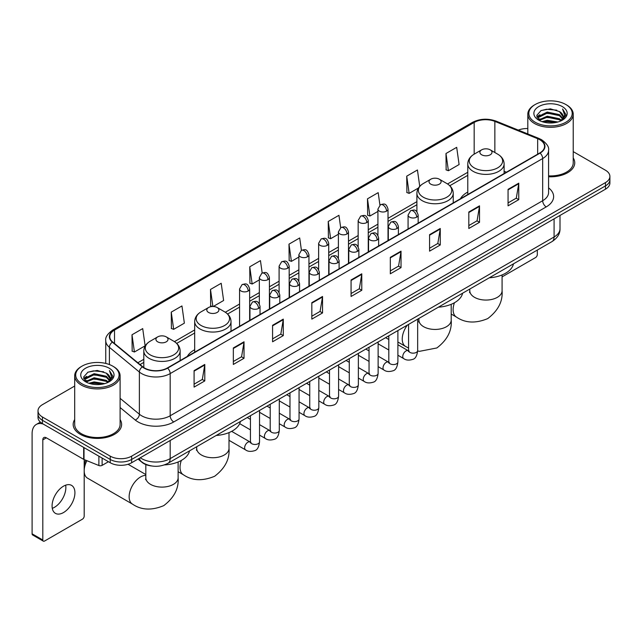 <?xml version="1.0" encoding="UTF-8"?>
<svg xmlns="http://www.w3.org/2000/svg" width="642" height="642" viewBox="0 0 642 642"><rect width="100%" height="100%" fill="white"/><g stroke="black" fill="none" stroke-linecap="round" stroke-linejoin="round"><path stroke-width="0.96" d="M194.686 349.738A26.739 15.44 0 0 0 187.344 356.43M467.777 192.07A26.739 15.44 0 0 0 460.434 198.763M151.664 465.972A15.135 8.739 180 0 1 142.083 462.401L138.03 459.054M74.689 386.043L42.444 404.653A15.135 8.739 0 0 0 38.014 410.832L38.014 417.428A15.135 8.739 0 0 0 42.444 423.608L110.239 462.746A15.135 8.739 0 0 0 131.642 462.746L605.47 189.189A15.135 8.739 0 0 0 609.9 183.002L609.9 179.712A15.135 8.739 0 0 1 605.47 185.891A15.135 8.739 0 0 0 609.9 179.712L609.9 176.414A15.135 8.739 0 0 0 605.47 170.234L573.226 151.624M38.014 410.832A15.135 8.739 0 0 0 42.444 417.011L110.239 456.149A15.135 8.739 0 0 0 131.642 456.149L131.642 459.447L605.47 185.891L131.642 459.447A15.135 8.739 0 0 1 110.239 459.447A15.135 8.739 0 0 0 131.642 459.447L131.642 462.746M42.444 417.011L42.444 420.309L110.239 459.447L42.444 420.309A15.135 8.739 0 0 1 38.014 414.13A15.135 8.739 0 0 0 42.444 420.309L42.444 423.608M74.689 419.563A24.219 13.98 0 0 0 73.172 424.426A24.219 13.98 0 0 0 80.266 434.313A24.219 13.98 0 0 0 106.66 437.346A24.219 13.98 0 0 0 121.611 424.426A24.219 13.98 0 0 0 120.102 419.563A24.219 13.98 0 0 1 121.611 424.426A24.219 13.98 0 0 1 106.66 437.346A24.219 13.98 0 0 1 80.266 434.313A24.219 13.98 0 0 1 73.172 424.426A24.219 13.98 0 0 1 74.689 419.563M539.818 139.747A16.146 9.325 180 0 1 544.544 146.336A16.146 9.325 180 0 1 539.818 152.932L167.321 367.986A16.146 9.325 180 0 1 142.685 366.743L112.703 342.025A16.146 9.325 180 0 1 109.782 336.681A16.146 9.325 180 0 1 114.517 330.084L474.173 122.437A16.146 9.325 180 0 1 494.854 121.394L537.659 138.704A16.146 9.325 180 0 1 539.818 139.747M540.099 139.579A16.548 9.558 0 0 0 537.892 138.511L495.078 121.202A16.548 9.558 0 0 0 473.884 122.277L114.228 329.924A16.548 9.558 0 0 0 112.374 342.162L142.347 366.879A16.548 9.558 0 0 0 167.61 368.155L540.099 153.093A16.548 9.558 0 0 0 540.099 139.579M194.085 370.627L194.085 387.102L204.79 380.923L204.79 364.447L194.085 370.627M194.085 384.181L202.326 379.422L204.742 364.993A4.037 2.327 -120 0 0 204.79 364.447M202.254 379.462L204.79 380.923M233.335 347.964L233.335 364.447L244.032 358.268L244.032 341.785L233.335 347.964M233.335 361.518L241.577 356.759L243.992 342.33A4.037 2.327 -120 0 0 244.032 341.785M241.504 356.8L244.032 358.268M272.577 325.301L272.577 341.785L283.282 335.606L283.282 319.122L272.577 325.301M272.577 338.864L280.819 334.105L283.242 319.676A4.037 2.327 -120 0 0 283.282 319.122M280.747 334.145L283.282 335.606M311.827 302.647L311.827 319.122L322.533 312.943L322.533 296.468L311.827 302.647M311.827 316.201L320.069 311.442L322.485 297.013A4.037 2.327 -120 0 0 322.533 296.468M319.997 311.482L322.533 312.943M508.063 189.35L508.063 205.833L518.768 199.646L518.768 183.171L508.063 189.35M508.063 202.904L516.304 198.145L518.72 183.716A4.037 2.327 -120 0 0 518.768 183.171M516.232 198.185L518.768 199.646M468.812 212.012L468.812 228.488L479.518 222.309L479.518 205.833L468.812 212.012M468.812 225.567L477.062 220.808L479.478 206.379A4.037 2.327 -120 0 0 479.518 205.833M476.99 220.848L479.518 222.309M429.57 234.667L429.57 251.15L440.268 244.971L440.268 228.488L429.57 234.667M429.57 248.221L437.812 243.462L440.227 229.033A4.037 2.327 -120 0 0 440.268 228.488M437.74 243.503L440.268 244.971M390.32 257.33L390.32 273.805L401.025 267.626L401.025 251.15L390.32 257.33M390.32 270.884L398.562 266.125L400.977 251.696A4.037 2.327 -120 0 0 401.025 251.15M398.489 266.165L401.025 267.626M351.07 279.984L351.07 296.468L361.775 290.288L361.775 273.805L351.07 279.984M351.07 293.538L359.319 288.78L361.735 274.351A4.037 2.327 -120 0 0 361.775 273.805M359.247 288.828L361.775 290.288M548.581 176.759A24.219 13.98 0 0 0 574.742 162.819A24.219 13.98 0 0 0 573.226 157.956A24.219 13.98 0 0 1 574.742 162.819A24.219 13.98 0 0 1 548.581 176.759M131.642 456.149L605.47 182.593A15.135 8.739 0 0 0 609.9 176.414M527.812 128.552A15.135 8.739 0 0 0 518.319 130.109M213.24 306.491L223.617 300.504L221.201 283.282L210.496 289.462L210.672 305.841M171.245 312.124L173.669 329.338L184.366 323.159L181.951 305.945L171.245 312.124L171.422 328.503M132.003 334.779L134.419 352.001L145.124 345.821L142.709 328.6L132.003 334.779L132.172 351.158M340.677 227.685L338.944 215.303L328.239 221.482L328.407 237.861M379.928 205.055L378.186 192.648L367.489 198.827L367.657 215.206M419.732 186.349L417.436 169.986L406.731 176.165L406.908 192.544M445.981 153.51L448.397 170.724L459.102 164.545L456.687 147.331L445.981 153.51L446.15 169.889M262.185 273.01L260.451 260.62L249.746 266.807L249.915 283.186M301.427 250.332L299.694 237.965L288.988 244.145L289.165 260.524M288.988 244.145L291.404 261.366L298.859 257.057M291.404 261.366L288.988 260.459M328.239 221.482L330.654 238.704L338.39 234.234M330.654 238.704L328.239 237.797M367.489 198.827L369.904 216.041L377.921 211.411M369.904 216.041L367.489 215.142M406.731 176.165L409.147 193.386L418.456 188.01M409.147 193.386L406.731 192.48M448.397 170.724L445.981 169.825M249.746 266.807L252.162 284.021L259.328 279.888M252.162 284.021L249.746 283.122M212.406 306.491L210.496 305.777M210.496 289.462L212.887 306.483M173.669 329.338L171.245 328.439M134.419 352.001L132.003 351.094M502.084 276.887L535.532 257.578A2.52 1.461 120 0 0 537.322 254.489L537.322 250.067M535.179 122.237A21.7 12.527 0 0 0 565.859 122.237A21.7 12.527 0 0 0 565.859 104.526L566.573 104.935A22.703 13.113 0 0 1 573.226 114.204A22.703 13.113 0 0 1 559.206 126.314A22.703 13.113 0 0 1 534.465 123.473A22.703 13.113 0 0 1 527.812 114.204A22.703 13.113 0 0 1 534.465 104.935L535.179 104.526A21.7 12.527 0 0 0 535.179 122.237M548.581 175.876A22.703 13.113 0 0 0 573.226 162.819L573.226 114.204M542.017 121.643L547.257 120.303L557.874 122.004M543.517 122.1L547.257 121.338L556.317 122.389M538.774 119.95L547.257 116.186L559.439 118.754L561.397 120.383M539.28 120.391L547.257 117.213L559.439 119.789L560.859 120.873M538.052 119.26L538.333 116.531L547.257 112.061L559.439 114.637L562.777 118.417M537.948 118.762L538.333 117.558L547.257 113.096L559.439 115.664L562.536 118.914M560.731 120.977A12.615 7.287 0 0 0 563.138 116.7A12.615 7.287 0 0 0 559.439 111.547L563.13 116.948M562.296 106.58A16.652 9.614 0 0 0 538.782 106.564A16.652 9.614 0 0 0 538.67 120.134A16.652 9.614 0 0 0 538.742 120.174A16.652 9.614 0 0 0 562.368 120.134A16.652 9.614 0 0 0 562.296 106.58M559.439 111.547L550.379 108.843L541.062 110.552L536.744 115.432L539.609 120.632M561.758 120.471L565.787 115.367L565.867 114.453L562.593 108.98L564.655 115.111L560.859 120.913M566.573 104.935L565.859 104.526A21.7 12.527 0 0 0 535.179 104.526M562.593 108.98L565.859 114.661M540.845 110.665L546.551 109.252L556.766 110.167M536.913 117.293L538.774 115.833M542.867 114.083L546.551 113.377L556.405 114.18M542.867 118.208L546.551 117.494L556.405 118.305M543.622 122.132L546.551 121.611L556.309 122.397M536.8 116.884L539.858 114.717M538.429 119.653L539.858 118.834M481.661 154.786A6.059 3.499 0 0 0 490.223 154.786A6.059 3.499 0 0 0 490.223 149.843L497.743 154.184A16.684 9.638 0 0 1 497.743 167.803A16.684 9.638 0 0 1 474.141 167.803A16.684 9.638 0 0 1 474.141 154.184C470.032 156.624 467.914 159.866 467.777 163.903A18.169 10.489 0 0 0 473.098 171.326A18.169 10.489 0 0 0 492.896 173.597A18.169 10.489 0 0 0 504.106 163.903C503.97 159.866 501.851 156.624 497.743 154.184L490.223 149.843A6.059 3.499 0 0 0 481.661 149.843A6.059 3.499 0 0 0 481.661 154.786M489.276 277.809A27.75 16.026 0 0 0 513.488 263.83M430.782 184.158A6.059 3.499 0 0 0 439.345 184.158A6.059 3.499 0 0 0 439.345 179.214L446.864 183.556A16.684 9.638 0 0 1 446.864 197.182A16.684 9.638 0 0 1 423.263 197.182A16.684 9.638 0 0 1 423.263 183.556C419.154 185.995 417.035 189.238 416.899 193.282A18.169 10.489 0 0 0 422.219 200.697A18.169 10.489 0 0 0 442.017 202.968A18.169 10.489 0 0 0 453.228 193.282C453.091 189.238 450.973 185.995 446.864 183.556L439.345 179.214A6.059 3.499 0 0 0 430.782 179.214A6.059 3.499 0 0 0 430.782 184.158M438.398 307.181A27.75 16.026 0 0 0 462.609 293.201M208.57 312.453A6.059 3.499 0 0 0 217.132 312.453A6.059 3.499 0 0 0 217.132 307.51L224.652 311.843A16.684 9.638 0 0 1 224.652 325.47A16.684 9.638 0 0 1 201.05 325.47A16.684 9.638 0 0 1 201.05 311.843C196.942 314.291 194.823 317.533 194.686 321.57A18.169 10.489 0 0 0 200.007 328.985A18.169 10.489 0 0 0 219.805 331.264A18.169 10.489 0 0 0 231.016 321.57C230.879 317.533 228.761 314.291 224.652 311.843L217.132 307.51A6.059 3.499 0 0 0 208.57 307.51A6.059 3.499 0 0 0 208.57 312.453M216.185 435.477A27.75 16.026 0 0 0 240.405 421.497M84.19 466.662A11.099 6.412 -60 0 1 85.795 460.242M86.903 460.691A16.146 9.325 120 0 0 84.19 470.779A16.146 9.325 120 0 0 87.537 478.17L132.493 504.122A16.146 9.325 -60 0 1 130.013 491.186A16.146 9.325 -60 0 1 140.566 476.958A16.146 9.325 -60 0 1 145.822 475.401M157.691 341.825A6.059 3.499 0 0 0 166.254 341.825A6.059 3.499 0 0 0 166.254 336.881L173.773 341.223A16.684 9.638 0 0 1 173.773 354.849A16.684 9.638 0 0 1 150.172 354.849A16.684 9.638 0 0 1 150.172 341.223C146.063 343.663 143.944 346.905 143.808 350.949A18.169 10.489 0 0 0 149.129 358.364A18.169 10.489 0 0 0 168.926 360.635A18.169 10.489 0 0 0 180.137 350.949C180.001 346.905 177.882 343.663 173.773 341.223L166.254 336.881A6.059 3.499 0 0 0 157.691 336.881A6.059 3.499 0 0 0 157.691 341.825M164.44 464.904A27.75 16.026 0 0 0 189.526 450.869M65.653 485.175A16.146 9.325 -60 0 1 54.442 507.324A16.146 9.325 -60 0 1 52.283 508.336M63.494 512.557A16.146 9.325 120 0 0 74.047 498.328A16.146 9.325 120 0 0 71.575 485.384A16.146 9.325 120 0 0 63.494 486.187A16.146 9.325 120 0 0 52.949 500.415A16.146 9.325 120 0 0 55.421 513.351A16.146 9.325 120 0 0 63.494 512.557M102.118 458.059L102.118 465.37L108.45 461.71M43.199 424.041A20.183 11.652 -120 0 0 36.281 424.458A20.183 11.652 -120 0 0 32.1 433.695L32.1 533.815L42.805 539.994L42.805 439.882A5.048 2.913 60 0 1 43.849 437.571A5.048 2.913 60 0 1 46.368 437.82L83.677 459.359L83.677 447.41M42.805 539.994A2.52 1.461 120 0 0 43.327 541.15L32.622 534.971A2.52 1.461 -60 0 1 32.1 533.815M43.327 541.15A2.52 1.461 120 0 0 44.587 541.021L82.409 519.185A2.52 1.461 120 0 0 84.19 516.096L84.19 459.592M102.118 465.37A2.52 1.461 180 0 1 98.892 465.53L84.014 459.52A2.52 1.461 180 0 1 83.677 459.359M82.048 383.844A21.7 12.527 0 0 0 112.735 383.844A21.7 12.527 0 0 0 112.735 366.133L113.449 366.542A22.703 13.113 0 0 1 120.102 375.811A22.703 13.113 0 0 1 106.082 387.928A22.703 13.113 0 0 1 81.341 385.08A22.703 13.113 0 0 1 74.689 375.811A22.703 13.113 0 0 1 81.333 366.542L82.048 366.133A21.7 12.527 0 0 0 82.048 383.844M74.689 375.811L74.689 424.426A22.703 13.113 0 0 0 81.341 433.695A22.703 13.113 0 0 0 106.082 436.544A22.703 13.113 0 0 0 120.102 424.426L120.102 375.811M88.893 383.258L94.125 381.918L104.742 383.619M90.394 383.715L94.125 382.945L103.193 384.004M85.643 381.557L94.125 377.793L106.315 380.369L108.273 381.99M86.148 382.006L94.125 378.828L106.315 381.396L107.728 382.48M84.929 380.875L85.209 378.138L94.125 373.676L106.315 376.244L109.646 380.032M84.816 380.369L85.209 379.165L94.125 374.703L106.315 377.279L109.413 380.521M107.599 382.584A12.615 7.287 0 0 0 110.007 378.307A12.615 7.287 0 0 0 106.315 373.154L109.999 378.555M109.164 368.195A16.652 9.614 0 0 0 85.659 368.171A16.652 9.614 0 0 0 85.546 381.749A16.652 9.614 0 0 0 85.619 381.789A16.652 9.614 0 0 0 109.236 381.749A16.652 9.614 0 0 0 109.164 368.195M106.315 373.154L97.247 370.45L87.938 372.167L83.621 377.047L86.477 382.247M108.634 382.078L112.655 376.974L112.735 376.06L109.461 370.594L111.523 376.718L107.736 382.528M113.449 366.542L112.735 366.133A21.7 12.527 0 0 0 82.048 366.133M109.461 370.594L112.735 376.268M87.721 372.272L93.419 370.867L103.643 371.782M83.781 378.9L85.643 377.44M89.744 375.698L93.419 374.984L103.274 375.795M89.744 379.815L93.419 379.101L103.274 379.912M90.498 383.739L93.419 383.226L103.177 384.004M83.677 378.499L86.726 376.324M85.298 381.268L86.726 380.441M140.277 457.762A20.183 11.652 0 0 0 141.633 458.621A20.183 11.652 0 0 0 170.178 458.621L554.086 236.978A20.183 11.652 0 0 0 560.001 228.737C560.145 233.744 557.481 238.03 552 241.593L168.092 463.243A10.095 5.826 60 0 0 170.178 458.621L170.178 440.5M554.086 218.85L554.086 236.978A10.095 5.826 60 0 1 552 241.593M139.458 458.228A10.095 6.749 129.5 0 0 141.224 461.51L138.158 458.982M605.47 189.189L605.47 182.593M110.239 462.746L110.239 456.149M548.581 187.865A25.231 14.565 180 0 1 546.238 206.901L173.749 421.954A5.048 2.913 60 0 1 170.178 415.775L542.675 200.721A20.183 11.652 0 0 0 548.581 192.48L548.581 150.292A20.183 11.652 180 0 1 542.675 158.534A5.048 2.913 -120 0 0 540.099 153.093M173.749 421.954A25.231 14.565 180 0 1 138.07 421.954A25.231 14.565 180 0 1 135.237 420.012L120.102 407.526M142.347 366.879A5.048 3.379 129.5 0 0 139.37 372.031L139.37 414.218A20.183 11.652 0 0 0 141.633 415.775A20.183 11.652 0 0 0 170.178 415.775L170.178 373.588A20.183 11.652 180 0 1 139.37 372.031L109.397 347.314A20.183 11.652 180 0 1 105.745 340.637L105.745 363.428M548.581 150.292C549.255 147.138 546.936 143.623 541.623 139.747L538.975 138.455A5.048 2.359 112 0 0 537.892 138.511M538.975 138.455L496.162 121.153C487.808 118.192 479.871 118.618 472.36 122.437A5.048 2.913 60 0 1 473.884 122.277M114.228 329.924A5.048 2.913 -120 0 0 112.703 330.084C107.463 333.848 105.152 337.363 105.745 340.637M112.374 342.162A5.048 3.379 129.5 0 0 109.397 347.314L109.397 364.552M496.162 121.153A5.048 2.359 112 0 0 495.078 121.202M167.61 368.155A5.048 2.913 60 0 1 170.178 373.588L542.675 158.534L542.675 200.721A5.048 2.913 60 0 0 546.238 206.901M120.102 398.329L139.37 414.218A5.048 3.379 -50.5 0 1 135.237 420.012M114.517 330.084L114.517 343.518M537.659 138.704L537.659 154.176M494.854 121.394L494.854 152.515M506.418 172.216L504.106 171.278M474.173 122.437L474.173 154.16M467.777 172.273L447.53 183.965M416.899 201.652L388.017 218.328M377.921 224.154L368.251 229.74M358.156 235.566L348.486 241.151M338.39 246.977L328.72 252.563M318.625 258.389L308.954 263.974M298.859 269.8L289.181 275.386M279.093 281.212L269.415 286.797M259.328 292.624L249.65 298.209M239.562 304.035L225.318 312.253M194.686 329.94L174.439 341.632M143.808 359.319L137.845 362.754M351.07 280.506L361.735 274.351M390.32 257.851L400.977 251.696M429.57 235.189L440.227 229.033M468.812 212.534L479.478 206.379M508.063 189.871L518.72 183.716M311.827 303.168L322.485 297.013M272.577 325.831L283.242 319.676M233.335 348.486L243.992 342.33M194.085 371.148L204.742 364.993M502.084 274.937L502.084 290.738A16.146 9.325 180 0 1 497.357 297.334A16.146 9.325 180 0 1 474.526 297.334A16.146 9.325 180 0 1 469.792 290.738L469.583 292.648M502.084 290.738C502.919 301.363 498.144 310.64 487.743 318.584C475.674 323.616 465.241 323.119 456.462 317.084A16.146 9.325 -60 0 1 454.448 302.743M451.206 304.308L451.206 320.117A16.146 9.325 180 0 1 446.479 326.706A16.146 9.325 180 0 1 423.648 326.706A16.146 9.325 180 0 1 418.913 320.117L418.704 322.019M408.577 348.036L405.583 346.455A16.146 9.325 -60 0 1 407.373 325.093M229.001 432.596L229.001 448.405A16.146 9.325 180 0 1 224.267 455.001A16.146 9.325 180 0 1 201.436 455.001A16.146 9.325 180 0 1 196.701 448.405L196.492 450.315M229.001 448.405C229.836 459.03 225.053 468.307 214.653 476.252C202.583 481.283 192.151 480.786 183.371 474.751A16.146 9.325 -60 0 1 181.357 460.41M178.123 461.975L178.123 477.784A16.146 9.325 180 0 1 173.388 484.373A16.146 9.325 180 0 1 150.557 484.373A16.146 9.325 180 0 1 145.822 477.784L145.614 479.686M416.69 217.14A5.048 2.913 0 0 0 418.167 215.078C416.12 208.602 414.13 209.894 410.599 210.704A5.048 2.913 60 0 1 413.119 210.961A5.048 2.913 -120 0 1 416.69 217.14A5.048 2.913 0 0 1 409.548 217.14A5.048 2.913 0 0 1 408.071 215.078L410.599 210.704M397.896 355.235L403.714 358.597A4.542 2.624 -60 0 1 403.015 354.954A4.542 2.624 -60 0 1 405.985 350.949A4.542 2.624 -60 0 1 406.185 350.845A4.542 2.624 -60 0 1 408.256 350.725L397.896 344.746M408.842 351.182L408.432 351.519L408.577 350.54A4.542 2.624 -0 0 0 409.909 352.394A4.542 2.624 -0 0 0 416.12 352.506A4.542 2.624 -0 0 0 417.661 350.54C417.035 355.812 415.406 358.758 412.758 359.376C408.97 360.531 405.953 360.266 403.714 358.597M396.925 228.552A5.048 2.913 0 0 0 398.401 226.49C396.355 220.021 394.365 221.305 390.834 222.124A5.048 2.913 60 0 1 393.353 222.373A5.048 2.913 -120 0 1 396.925 228.552A5.048 2.913 0 0 1 389.782 228.552A5.048 2.913 0 0 1 388.306 226.49L390.834 222.124M378.13 366.646L383.948 370.009A4.542 2.624 -60 0 1 383.25 366.365A4.542 2.624 -60 0 1 386.219 362.361A4.542 2.624 -60 0 1 386.42 362.257A4.542 2.624 -60 0 1 388.49 362.136L378.13 356.158M389.068 362.594L388.667 362.931L388.811 361.952A4.542 2.624 -0 0 0 390.143 363.805A4.542 2.624 -0 0 0 396.355 363.918A4.542 2.624 -0 0 0 397.896 361.952C397.27 367.224 395.641 370.169 392.992 370.787C389.196 371.943 386.187 371.686 383.948 370.009M377.151 239.964A5.048 2.913 0 0 0 378.636 237.901C376.581 231.433 374.591 232.717 371.06 233.536A5.048 2.913 60 0 1 373.588 233.784A5.048 2.913 -120 0 1 377.151 239.964A5.048 2.913 0 0 1 370.017 239.964A5.048 2.913 0 0 1 368.54 237.901L371.06 233.536M358.364 378.058L364.183 381.42A4.542 2.624 -60 0 1 363.484 377.777A4.542 2.624 -60 0 1 366.454 373.78A4.542 2.624 -60 0 1 366.654 373.668A4.542 2.624 -60 0 1 368.725 373.556L358.364 367.569M369.302 374.013L368.901 374.342L369.046 373.363A4.542 2.624 -0 0 0 370.378 375.217A4.542 2.624 -0 0 0 376.589 375.329A4.542 2.624 -0 0 0 378.13 373.363C377.504 378.636 375.875 381.581 373.227 382.199C369.431 383.354 366.413 383.097 364.183 381.42M357.385 251.375A5.048 2.913 0 0 0 358.87 249.313C356.816 242.845 354.825 244.129 351.294 244.947A5.048 2.913 60 0 1 353.822 245.196A5.048 2.913 -120 0 1 357.385 251.375A5.048 2.913 0 0 1 350.251 251.375A5.048 2.913 0 0 1 348.775 249.313L351.294 244.947M338.599 389.469L344.417 392.832A4.542 2.624 -60 0 1 343.719 389.188A4.542 2.624 -60 0 1 346.688 385.192A4.542 2.624 -60 0 1 346.889 385.08A4.542 2.624 -60 0 1 348.951 384.967L338.599 378.981M349.537 385.425L349.136 385.754L349.28 384.775A4.542 2.624 -0 0 0 350.612 386.628A4.542 2.624 -0 0 0 356.824 386.741A4.542 2.624 -0 0 0 358.364 384.775C357.738 390.047 356.109 392.992 353.461 393.61C349.665 394.766 346.648 394.509 344.417 392.832M337.62 262.787A5.048 2.913 0 0 0 339.096 260.724C337.05 254.256 335.06 255.54 331.529 256.359A5.048 2.913 60 0 1 334.057 256.607A5.048 2.913 -120 0 1 337.62 262.787A5.048 2.913 0 0 1 330.486 262.787A5.048 2.913 0 0 1 329.009 260.724L331.529 256.359M318.825 400.881L324.651 404.243A4.542 2.624 -60 0 1 323.953 400.6A4.542 2.624 -60 0 1 326.914 396.604A4.542 2.624 -60 0 1 327.123 396.491A4.542 2.624 -60 0 1 329.185 396.379L318.825 390.392M329.771 396.836L329.37 397.173L329.515 396.186A4.542 2.624 -0 0 0 330.847 398.04A4.542 2.624 -0 0 0 337.058 398.152A4.542 2.624 -0 0 0 338.599 396.186C337.973 401.459 336.336 404.404 333.696 405.022C329.9 406.177 326.882 405.921 324.651 404.243M317.854 274.198A5.048 2.913 0 0 0 319.331 272.136C317.284 265.668 315.294 266.952 311.763 267.77A5.048 2.913 60 0 1 314.291 268.019A5.048 2.913 -120 0 1 317.854 274.198A5.048 2.913 0 0 1 310.72 274.198A5.048 2.913 0 0 1 309.243 272.136L311.763 267.77M299.06 412.292L304.878 415.655A4.542 2.624 -60 0 1 304.188 412.012A4.542 2.624 -60 0 1 307.149 408.015A4.542 2.624 -60 0 1 307.349 407.903A4.542 2.624 -60 0 1 309.42 407.79L299.06 401.804M310.006 408.248L309.605 408.585L309.749 407.598A4.542 2.624 -0 0 0 311.073 409.452A4.542 2.624 -0 0 0 317.292 409.564A4.542 2.624 -0 0 0 318.825 407.598C318.207 412.87 316.57 415.823 313.93 416.433C310.134 417.589 307.117 417.332 304.878 415.655M298.089 285.61A5.048 2.913 0 0 0 299.565 283.547C297.519 277.079 295.529 278.363 291.998 279.182A5.048 2.913 60 0 1 294.517 279.43A5.048 2.913 -120 0 1 298.089 285.61A5.048 2.913 0 0 1 290.954 285.61A5.048 2.913 0 0 1 289.478 283.547L291.998 279.182M279.294 423.704L285.112 427.066A4.542 2.624 -60 0 1 284.422 423.423A4.542 2.624 -60 0 1 287.383 419.427A4.542 2.624 -60 0 1 287.584 419.314A4.542 2.624 -60 0 1 289.654 419.202L279.294 413.215M290.24 419.659L289.831 419.996L289.983 419.009A4.542 2.624 -0 0 0 291.308 420.863A4.542 2.624 -0 0 0 297.527 420.975A4.542 2.624 -0 0 0 299.06 419.009C298.442 424.29 296.805 427.235 294.164 427.853C290.369 429 287.351 428.744 285.112 427.066M278.323 297.021A5.048 2.913 0 0 0 279.8 294.959C277.753 288.491 275.763 289.775 272.232 290.593A5.048 2.913 60 0 1 274.752 290.842A5.048 2.913 -120 0 1 278.323 297.021A5.048 2.913 0 0 1 271.189 297.021A5.048 2.913 0 0 1 269.712 294.959L272.232 290.593M259.528 435.116L265.347 438.478A4.542 2.624 -60 0 1 264.648 434.835A4.542 2.624 -60 0 1 267.618 430.838A4.542 2.624 -60 0 1 267.818 430.726A4.542 2.624 -60 0 1 269.889 430.613L259.528 424.627M270.475 431.071L270.065 431.408L270.21 430.421A4.542 2.624 -0 0 0 271.542 432.275A4.542 2.624 -0 0 0 277.761 432.395A4.542 2.624 -0 0 0 279.294 430.421C278.676 435.701 277.039 438.647 274.399 439.264C270.603 440.412 267.586 440.155 265.347 438.478M258.557 308.433A5.048 2.913 0 0 0 260.034 306.37C257.988 299.902 255.998 301.194 252.467 302.005A5.048 2.913 60 0 1 254.986 302.254A5.048 2.913 -120 0 1 258.557 308.433A5.048 2.913 0 0 1 251.423 308.433A5.048 2.913 0 0 1 249.947 306.37L252.467 302.005M229.001 440.316L245.581 449.89A4.542 2.624 -60 0 1 244.883 446.254A4.542 2.624 -60 0 1 247.852 442.25A4.542 2.624 -60 0 1 248.053 442.137A4.542 2.624 -60 0 1 250.123 442.025L231.65 431.36M250.709 442.482L250.3 442.819L250.444 441.84A4.542 2.624 -0 0 0 251.776 443.694A4.542 2.624 -0 0 0 257.996 443.807A4.542 2.624 -0 0 0 259.528 441.84C258.911 447.113 257.273 450.058 254.633 450.676C250.837 451.824 247.82 451.567 245.581 449.89M386.54 211.146A5.048 2.913 0 0 0 388.017 209.083C385.97 202.615 383.98 203.899 380.449 204.718A5.048 2.913 60 0 1 382.969 204.967A5.048 2.913 -120 0 1 386.54 211.146A5.048 2.913 0 0 1 379.406 211.146A5.048 2.913 0 0 1 377.921 209.083L380.449 204.718M366.775 222.557A5.048 2.913 0 0 0 368.251 220.495C366.205 214.027 364.215 215.311 360.684 216.129A5.048 2.913 60 0 1 363.203 216.378A5.048 2.913 -120 0 1 366.775 222.557A5.048 2.913 0 0 1 359.632 222.557A5.048 2.913 0 0 1 358.156 220.495L360.684 216.129M347.009 233.969A5.048 2.913 0 0 0 348.486 231.906C346.439 225.438 344.449 226.722 340.918 227.541A5.048 2.913 60 0 1 343.438 227.79A5.048 2.913 -120 0 1 347.009 233.969A5.048 2.913 0 0 1 339.867 233.969A5.048 2.913 0 0 1 338.39 231.906L340.918 227.541M327.235 245.38A5.048 2.913 0 0 0 328.72 243.318C326.666 236.85 324.675 238.134 321.144 238.952A5.048 2.913 60 0 1 323.672 239.201A5.048 2.913 -120 0 1 327.235 245.38A5.048 2.913 0 0 1 320.101 245.38A5.048 2.913 0 0 1 318.625 243.318L321.144 238.952M307.47 256.792A5.048 2.913 0 0 0 308.954 254.73C306.9 248.261 304.91 249.545 301.379 250.364A5.048 2.913 60 0 1 303.907 250.613A5.048 2.913 -120 0 1 307.47 256.792A5.048 2.913 0 0 1 300.336 256.792A5.048 2.913 0 0 1 298.859 254.73L301.379 250.364M287.704 268.204A5.048 2.913 0 0 0 289.181 266.141C287.135 259.673 285.144 260.957 281.613 261.775A5.048 2.913 60 0 1 284.141 262.024A5.048 2.913 -120 0 1 287.704 268.204A5.048 2.913 0 0 1 280.57 268.204A5.048 2.913 0 0 1 279.093 266.141L281.613 261.775M267.939 279.615A5.048 2.913 0 0 0 269.415 277.553C267.369 271.084 265.379 272.368 261.848 273.187A5.048 2.913 60 0 1 264.376 273.436A5.048 2.913 -120 0 1 267.939 279.615A5.048 2.913 0 0 1 260.804 279.615A5.048 2.913 0 0 1 259.328 277.553L261.848 273.187M248.173 291.027A5.048 2.913 0 0 0 249.65 288.964C247.603 282.496 245.613 283.788 242.082 284.599A5.048 2.913 60 0 1 244.602 284.847A5.048 2.913 -120 0 1 248.173 291.027A5.048 2.913 0 0 1 241.039 291.027A5.048 2.913 0 0 1 239.562 288.964L242.082 284.599M42.805 439.882L46.368 437.82M84.014 447.602L84.014 459.52M98.892 465.53L98.892 456.189M168.092 463.243C159.97 467.328 151.849 467.328 143.728 463.243L141.224 461.51M560.001 228.737L560.001 215.439M472.36 122.437L112.703 330.084M467.777 175.346L449.793 185.731M416.899 204.726L388.017 221.394M377.921 227.22L368.251 232.805M358.156 238.631L348.486 244.217M338.39 250.043L328.72 255.628M318.625 261.463L308.954 267.048M298.859 272.874L289.181 278.459M279.093 284.286L269.415 289.871M259.328 295.697L249.65 301.283M239.562 307.109L227.581 314.026M194.686 333.013L176.702 343.398M143.808 362.385L140.036 364.568M537.908 119.083L537.908 118.248M527.812 133.945L527.812 114.204M456.462 317.084L451.206 314.05M504.106 173.549L504.106 163.903M467.777 194.526L467.777 163.903M481.661 149.843L474.141 154.184M469.792 289.052L469.792 290.738M451.206 320.117C452.04 330.734 447.265 340.019 436.865 347.956L419.571 351.318L417.653 351.022M405.583 346.455L397.896 342.017M388.811 336.777L387.977 336.296M453.228 202.92L453.228 193.282M416.899 211.732L416.899 193.282M430.782 179.214L423.263 183.556M418.913 318.432L418.913 320.117M183.371 474.751L178.123 471.718M231.016 331.216L231.016 321.57M194.686 352.185L194.686 321.57M208.57 307.51L201.05 311.843M196.701 446.72L196.701 448.405M178.123 477.784C178.949 488.401 174.175 497.686 163.774 505.623C151.705 510.655 141.272 510.157 132.493 504.122M180.137 360.587L180.137 350.949M143.808 367.569L143.808 350.949M157.691 336.881L150.172 341.223M145.822 474.534L128.055 464.278M145.822 464.551L145.822 477.784M409.179 351.094L408.256 350.725M417.661 319.154L417.661 350.54M418.167 223.167L418.167 215.078M388.811 349.994L378.13 343.823M408.577 324.403L408.577 350.54M408.071 228.993L408.071 215.078M388.811 339.506L385.617 337.66M389.413 362.505L388.49 362.136M397.896 330.566L397.896 361.952M398.401 234.579L398.401 226.49M369.046 361.406L358.364 355.235M388.811 335.814L388.811 361.952M388.306 240.405L388.306 226.49M369.046 350.917L365.852 349.071M369.64 373.917L368.725 373.556M378.13 341.977L378.13 373.363M378.636 245.99L378.636 237.901M349.28 372.817L338.599 366.646M369.046 347.226L369.046 373.363M368.54 251.816L368.54 237.901M349.28 362.329L346.078 360.483M349.874 385.328L348.951 384.967M358.364 353.389L358.364 384.775M358.87 257.402L358.87 249.313M329.515 384.229L318.825 378.058M349.28 358.637L349.28 384.775M348.775 263.228L348.775 249.313M329.515 373.74L326.313 371.895M330.108 396.74L329.185 396.379M338.599 364.8L338.599 396.186M339.096 268.813L339.096 260.724M309.749 395.641L299.06 389.469M329.515 370.049L329.515 396.186M329.009 274.64L329.009 260.724M309.749 385.152L306.547 383.306M310.343 408.151L309.42 407.79M318.825 376.212L318.825 407.598M319.331 280.225L319.331 272.136M289.983 407.052L279.294 400.881M309.749 381.46L309.749 407.598M309.243 286.051L309.243 272.136M289.983 396.563L286.781 394.718M290.577 419.563L289.654 419.202M299.06 387.624L299.06 419.009M299.565 291.637L299.565 283.547M270.21 418.464L259.528 412.292M289.983 392.872L289.983 419.009M289.478 297.463L289.478 283.547M270.21 407.975L267.016 406.129M270.812 430.975L269.889 430.613M279.294 399.035L279.294 430.421M279.8 303.048L279.8 294.959M250.444 429.875L239.683 423.656M270.21 404.283L270.21 430.421M269.712 308.874L269.712 294.959M250.444 419.387L247.25 417.541M251.046 442.386L250.123 442.025M259.528 410.455L259.528 441.84M260.034 314.46L260.034 306.37M250.444 415.695L250.444 441.84M249.947 320.286L249.947 306.37M388.017 240.573L388.017 209.083M377.921 235.325L377.921 209.083M368.251 251.985L368.251 220.495M358.156 246.737L358.156 220.495M348.486 263.397L348.486 231.906M338.39 258.148L338.39 231.906M328.72 274.808L328.72 243.318M318.625 269.56L318.625 243.318M308.954 286.22L308.954 254.73M298.859 280.971L298.859 254.73M289.181 297.631L289.181 266.141M279.093 292.383L279.093 266.141M269.415 309.043L269.415 277.553M259.328 303.794L259.328 277.553M249.65 320.454L249.65 288.964M239.562 326.28L239.562 288.964M36.281 424.458L40.366 422.099M84.776 380.698L84.776 379.855"/></g></svg>
